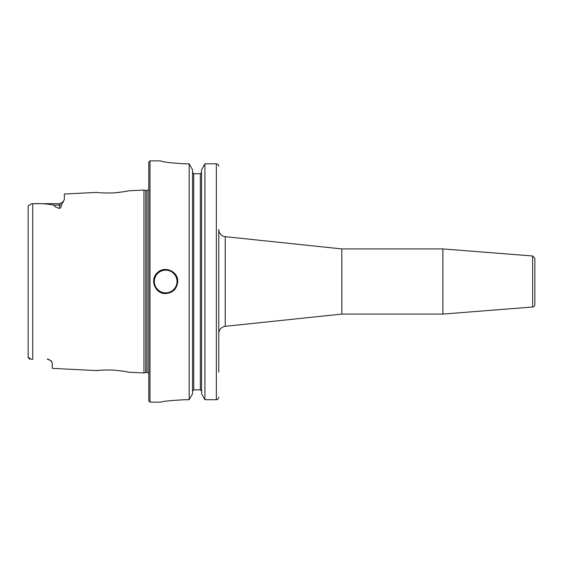 <?xml version="1.0" encoding="UTF-8"?>
<svg xmlns="http://www.w3.org/2000/svg" width="563" height="563" viewBox="0 0 563 563"><rect width="100%" height="100%" fill="white"/><g stroke="black" fill="none" stroke-linecap="round" stroke-linejoin="round"><path stroke-width="0.84" d="M532.626 307.011A2.414 2.414 0 0 0 534.85 304.604L534.85 258.396L532.626 255.989L532.626 307.011L442.877 314.077L442.877 248.923L532.626 255.989M225.249 236.671L341.818 248.923L341.818 314.077L225.249 326.329L225.249 236.671A7.242 7.242 0 0 1 218.768 229.472L218.768 372.066M218.768 357.505L218.768 333.528C219.098 329.475 221.259 327.075 225.249 326.329M31.634 203.686L59.516 203.686L59.516 208.451C55.8 207.339 53.942 206.227 53.949 205.115C47.778 203.876 40.712 203.405 32.731 203.693L31.634 203.686L28.15 205.84L28.15 357.16L31.169 359.307M28.15 206.966L28.15 205.84M32.661 359.307L31.634 359.314M29.677 359.095L29.009 358.786M28.298 357.941L28.15 357.16M97.526 192.469L96.906 192.391C97.842 192.799 103.036 192.996 112.48 192.989C122.065 192.053 127.329 191.329 128.294 190.822L143.966 190.034L143.966 372.966L128.287 372.178C127.329 371.671 122.065 370.954 112.48 370.011C103.022 370.004 97.835 370.201 96.906 370.609L52.282 368.371L52.282 363.036L50.621 360.503L47.454 358.962M127.562 190.977L127.027 191.089M124.965 191.504L123.825 191.709M119.645 192.349L117.576 192.588M59.516 208.451C61.078 207.465 61.698 206.248 61.374 204.791L63.253 201.92M96.906 192.391L64.344 194.024L64.344 199.654L62.233 202.849M51.212 361.059L51.789 361.756M97.286 370.56L99.7 370.299M104.127 369.99L104.718 369.968M127.71 372.052L128.287 372.178M177.746 281.5C177.028 288.826 173.01 292.844 165.684 293.562C155.353 294.118 149.462 279.881 157.154 272.971C164.065 265.279 178.302 271.169 177.746 281.5A12.062 12.062 0 0 0 176.831 276.883M184.988 399.709C170.336 400.525 162.292 401.335 160.856 402.144C162.292 401.335 170.336 400.525 184.988 399.709L189.182 399.709L192.525 393.783L192.525 169.766L189.182 163.812L189.182 399.709M189.182 163.812L184.988 163.812C170.329 162.96 162.285 161.982 160.856 160.884L149.997 160.856L149.997 402.144L160.856 402.144M160.856 160.884C162.285 161.982 170.329 162.96 184.988 163.812M193.735 173.728L193.735 389.835L192.525 391.074L193.735 389.835L200.365 389.835L201.575 391.074L200.365 389.835L200.365 173.728L193.735 173.728L192.525 172.489L193.735 173.728L200.365 173.728L201.575 172.489L200.365 173.728M218.768 166.289C218.634 164.797 217.832 163.974 216.354 163.812L204.918 163.812L201.575 169.766L201.575 393.783L204.918 399.709L216.354 399.709C217.825 399.547 218.634 398.724 218.768 397.239M204.918 163.812L204.918 399.709M149.997 160.856L148.794 162.067L148.794 400.933L149.997 402.144M143.966 190.034L145.768 190.519L145.768 372.481L143.966 372.966M145.768 190.519L147.105 190.519L147.105 372.481A1.928 1.928 0 0 1 148.794 373.48M61.374 204.791A4.828 4.237 180 0 1 59.516 205.115L53.949 205.115M32.731 203.693L32.731 359.307M165.684 270.163A11.337 11.337 0 0 0 155.86 287.172A11.337 11.337 0 0 0 175.501 287.172A11.337 11.337 0 0 0 165.684 270.163M216.354 163.812L216.354 399.709M341.818 314.077L442.877 314.077M341.818 248.923L442.877 248.923M47.454 359.314L50.628 360.503L47.454 359.314M59.516 203.686L63.345 201.8M145.768 372.481L147.105 372.481M147.105 190.519L148.794 189.52"/></g></svg>
